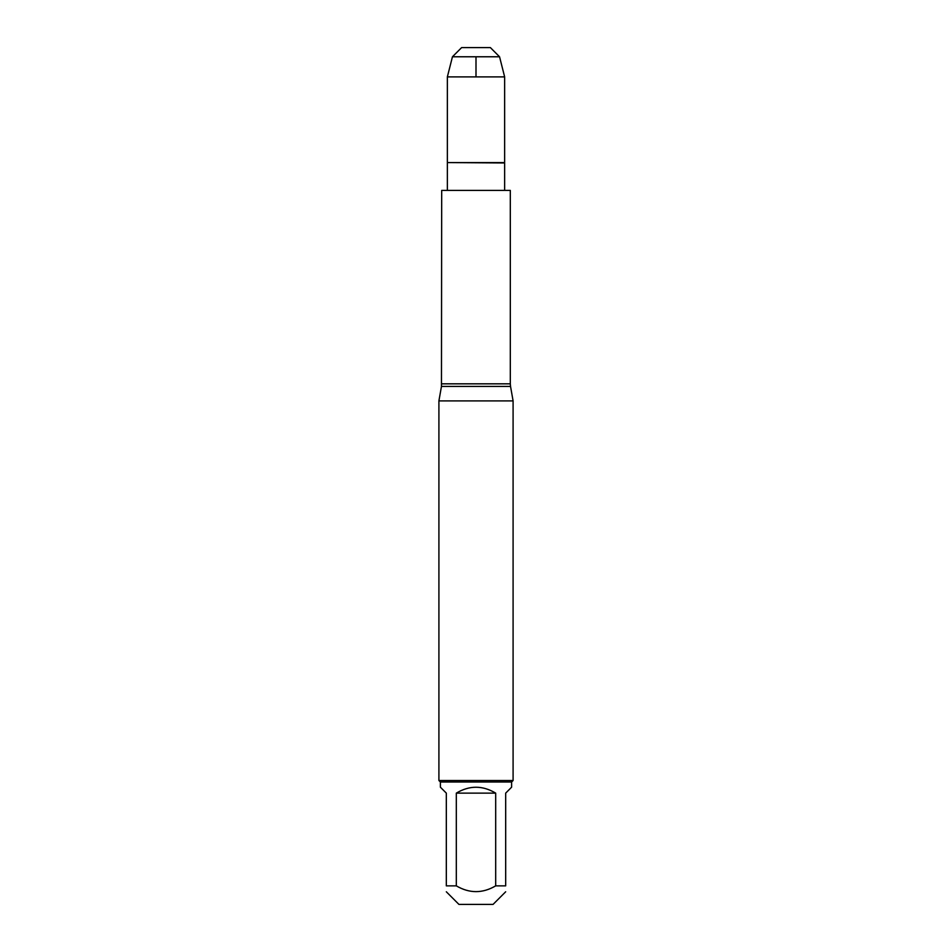 <?xml version="1.0" encoding="UTF-8"?>
<svg xmlns="http://www.w3.org/2000/svg" width="952" height="952" viewBox="0 0 952 952"><rect width="100%" height="100%" fill="white"/><g stroke="black" fill="none" stroke-linecap="round" stroke-linejoin="round"><path stroke-width="1.43" d="M441.692 383.834L510.308 383.834L510.308 190.4L441.692 190.4L441.466 386.405L510.534 386.405L513.092 400.899L438.908 400.899L438.908 780.521L513.092 780.521L513.092 400.899M447.88 162.578L504.643 162.97L504.643 190.4M505.679 891.786L493.065 904.4L458.935 904.4L446.321 891.786M495.683 793.123C482.557 785.281 469.443 785.281 456.317 793.123L495.683 793.123L495.683 885.86C482.569 893.547 469.443 893.547 456.317 885.86L446.321 885.86C446.321 893.547 446.321 893.547 446.321 885.86L446.321 793.123L440.395 787.197L440.395 781.997L511.605 781.997L511.605 787.197L505.679 793.123L505.679 885.86C505.679 893.547 505.679 893.547 505.679 885.86L495.683 885.86M456.317 793.123L456.317 885.86M511.605 781.997L513.092 780.521M452.45 56.775L461.625 47.6L490.375 47.6L499.55 56.775L452.45 56.775L447.357 76.898L447.357 162.578L504.643 162.578L504.643 76.898L447.357 76.898L447.357 162.578L476 162.578M499.55 56.775L504.643 76.898M476 76.898L476 56.775M441.466 386.405L438.908 400.899M510.534 386.405L510.308 383.834M447.357 162.97L447.357 190.4M440.395 781.997L438.908 780.521"/></g></svg>
